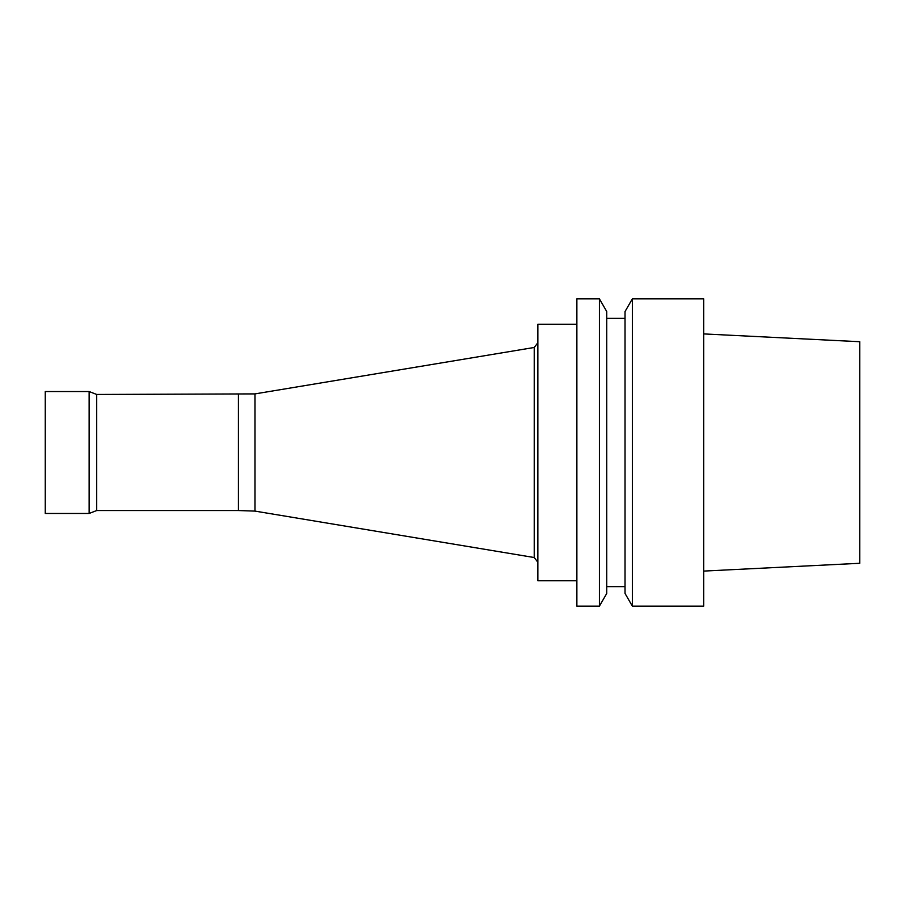 <?xml version="1.0" encoding="UTF-8"?>
<svg xmlns="http://www.w3.org/2000/svg" width="905" height="905" viewBox="0 0 905 905"><rect width="100%" height="100%" fill="white"/><g stroke="black" fill="none" stroke-linecap="round" stroke-linejoin="round"><path stroke-width="1.36" d="M238.434 394.456L238.434 510.544L96.699 510.544L96.699 394.456L254.961 393.901L534.233 347.475L537.853 342.757M96.699 510.544L89.142 513.463L89.142 391.537L96.699 394.456M89.142 513.463L45.25 513.463L45.25 391.537L89.142 391.537M238.434 510.544L254.961 511.099L254.961 393.901M254.961 511.099L534.233 557.525L534.233 347.475M534.233 557.525L537.853 562.243M576.87 580.772L537.853 580.772L537.853 324.228L576.87 324.228M703.683 571.089L859.75 563.283L859.75 341.717L703.683 333.911M703.683 606.135L703.683 298.865L632.357 298.865L632.357 606.135L703.683 606.135M632.357 606.135L625.027 593.442L625.027 311.558L632.357 298.865M606.746 586.621L625.027 586.621M606.746 593.442L606.746 311.558L599.415 298.865L599.415 606.135L606.746 593.442M599.415 606.135L576.87 606.135L576.87 298.865L599.415 298.865M606.746 318.379L625.027 318.379"/></g></svg>
